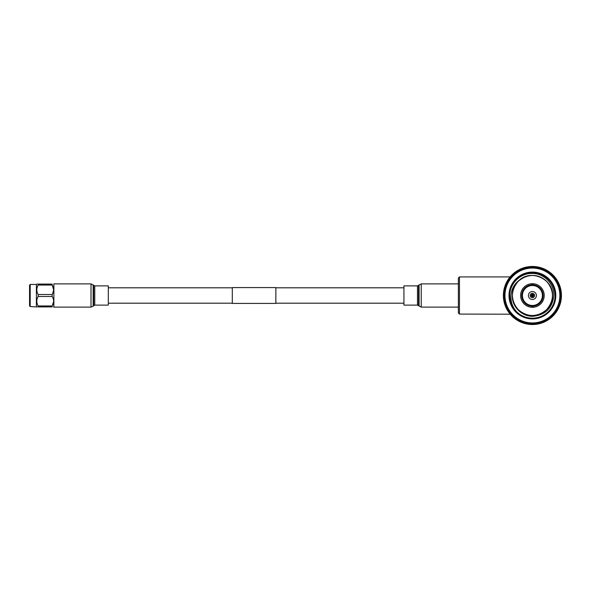 <?xml version="1.0" encoding="UTF-8"?>
<svg xmlns="http://www.w3.org/2000/svg" width="591" height="591" viewBox="0 0 591 591"><rect width="100%" height="100%" fill="white"/><g stroke="black" fill="none" stroke-linecap="round" stroke-linejoin="round"><path stroke-width="0.89" d="M108.316 303.198L232.3 303.198M275.857 303.198L403.926 303.198M108.316 287.802L232.3 287.802M275.857 287.802L403.926 287.802M275.857 303.419L275.857 287.581L232.3 287.581L232.3 303.419L275.857 303.419M459.458 314.08L458.365 312.986L458.365 278.014L459.458 276.92L459.458 314.08L510.203 314.205M459.458 276.92L510.092 276.92L510.846 277.327L510.742 276.167A29.04 29.04 0 0 1 510.779 276.13L511.939 276.1L511.474 275.384A29.04 29.04 0 0 1 512.301 274.556L513.018 275.022L513.047 273.862A29.04 29.04 0 0 1 513.084 273.832L514.236 273.936L513.852 273.168A29.04 29.04 0 0 1 514.768 272.436L515.433 272.983L515.588 271.83A29.04 29.04 0 0 1 515.633 271.801L516.763 272.03L516.475 271.232A29.04 29.04 0 0 1 517.465 270.612L518.056 271.225L518.344 270.094A29.04 29.04 0 0 1 518.388 270.072L519.489 270.427L519.29 269.599A29.04 29.04 0 0 1 520.346 269.09L520.87 269.769L521.277 268.683A29.04 29.04 0 0 1 521.321 268.661L522.378 269.141L522.274 268.292A29.04 29.04 0 0 1 523.375 267.908L523.818 268.639L524.35 267.605A29.04 29.04 0 0 1 524.402 267.59L525.399 268.181L525.384 267.324A29.04 29.04 0 0 1 526.522 267.066L526.884 267.841L527.527 266.881A29.04 29.04 0 0 1 527.571 266.866L528.502 267.568L528.583 266.718A29.04 29.04 0 0 1 529.743 266.585L530.016 267.398L530.762 266.511A29.04 29.04 0 0 1 530.807 266.504L531.649 267.302L531.826 266.467A29.04 29.04 0 0 1 532.41 266.46L531.797 266.467M532.779 307.29L532.779 306.204A10.704 10.704 0 0 0 543.122 295.5A10.704 10.704 0 0 0 532.779 284.796L532.779 283.71A11.798 11.798 0 0 1 544.208 295.5A11.798 11.798 0 0 1 532.048 307.29A11.798 11.798 0 0 1 520.619 295.5A11.798 11.798 0 0 1 532.048 283.71L532.048 285.527A9.981 9.981 0 0 1 532.779 285.527L532.779 284.796M534.589 295.5A2.179 2.179 0 0 1 532.41 297.679A2.179 2.179 0 0 1 530.238 295.5A2.179 2.179 0 0 1 532.41 293.321A2.179 2.179 0 0 1 534.589 295.5M528.42 295.5A3.989 3.989 0 0 0 532.41 299.489A3.989 3.989 0 0 0 536.406 295.5A3.989 3.989 0 0 0 532.41 291.511A3.989 3.989 0 0 0 528.42 295.5M532.779 306.204L532.779 305.473A9.981 9.981 0 0 0 542.398 295.5A9.981 9.981 0 0 0 532.779 285.527M532.048 285.527A9.981 9.981 0 0 0 522.429 295.5A9.981 9.981 0 0 0 532.048 305.473L532.048 307.29M512.596 292.346L512.286 295.5C511.784 306.633 521.823 316.636 532.927 316.274C545.486 314.981 552.445 308.059 553.819 295.5C554.351 283.68 543.676 273.079 531.915 273.448C520.124 273.227 509.649 283.71 509.73 295.5A22.687 22.687 0 0 0 532.41 318.187A22.687 22.687 0 0 0 555.097 295.5A22.687 22.687 0 0 0 532.41 272.813A22.687 22.687 0 0 0 509.73 295.5C509.826 301.72 512.042 307.069 516.371 311.538C512.419 306.906 510.602 301.558 510.92 295.5C511.547 288.541 514.783 283.126 520.634 279.255C516.216 282.557 513.542 286.923 512.596 292.346C515.093 281.841 521.698 276.204 532.41 275.436C543.129 275.155 552.762 284.781 552.482 295.5C553.405 312.683 529.721 322.494 518.226 309.691C505.423 298.196 515.234 274.512 532.41 275.436C543.129 275.155 552.762 284.781 552.482 295.5C552.762 306.219 543.129 315.845 532.41 315.564C515.234 316.488 505.423 292.804 518.226 281.309C527.682 273.537 537.145 273.537 546.601 281.309C554.38 290.772 554.38 300.228 546.601 309.691C537.145 317.463 527.682 317.463 518.226 309.691C510.447 300.228 510.447 290.772 518.226 281.309C530.326 267.745 555.185 279.595 552.386 297.458M508.999 295.5A23.411 23.411 0 0 1 532.41 272.089A23.411 23.411 0 0 1 555.821 295.5A23.411 23.411 0 0 1 532.41 318.911A23.411 23.411 0 0 1 508.999 295.5M532.41 268.055A27.445 27.445 0 0 0 504.965 295.5A27.445 27.445 0 0 0 532.41 322.945A27.445 27.445 0 0 0 559.862 295.5A27.445 27.445 0 0 0 532.41 268.055M532.41 323.669A28.169 28.169 0 0 1 504.241 295.5A28.169 28.169 0 0 1 532.41 267.331A28.169 28.169 0 0 1 560.586 295.5A28.169 28.169 0 0 1 532.41 323.669M509.353 277.859A29.04 29.04 0 0 1 510.077 276.943L509.028 278.287L509.353 277.859L509.893 278.516L508.748 278.679L508.105 279.624M533.747 324.503L533.178 323.698L532.993 324.533A29.04 29.04 0 0 1 531.826 324.533L531.649 323.698L530.807 324.496A29.04 29.04 0 0 1 530.762 324.489L530.016 323.602L529.743 324.415A29.04 29.04 0 0 1 528.583 324.282L528.502 323.432L527.571 324.134A29.04 29.04 0 0 1 527.527 324.119L526.884 323.159L526.522 323.934A29.04 29.04 0 0 1 525.384 323.676L525.399 322.819L524.402 323.41A29.04 29.04 0 0 1 524.35 323.395L523.818 322.361L523.375 323.092A29.04 29.04 0 0 1 522.274 322.708L522.378 321.859L521.321 322.339A29.04 29.04 0 0 1 521.277 322.317L520.87 321.231L520.346 321.91A29.04 29.04 0 0 1 519.29 321.401L519.489 320.573L518.388 320.928A29.04 29.04 0 0 1 518.344 320.906L518.056 319.775L517.465 320.388A29.04 29.04 0 0 1 516.475 319.768L516.763 318.97L515.633 319.199A29.04 29.04 0 0 1 515.588 319.17L515.433 318.017L514.768 318.564A29.04 29.04 0 0 1 513.852 317.832L514.236 317.064L513.084 317.168A29.04 29.04 0 0 1 513.047 317.138L513.018 315.978L512.301 316.444A29.04 29.04 0 0 1 511.474 315.616L511.939 314.9L510.779 314.87A29.04 29.04 0 0 1 510.742 314.833L510.846 313.673L510.077 314.057A29.04 29.04 0 0 1 509.353 313.141L509.893 312.484L508.748 312.321A29.04 29.04 0 0 1 508.718 312.284L508.947 311.147L508.142 311.442A29.04 29.04 0 0 1 507.521 310.452L508.134 309.854L507.012 309.566A29.04 29.04 0 0 1 506.989 309.521L507.344 308.421L506.509 308.62A29.04 29.04 0 0 1 506.007 307.571L506.679 307.047L505.593 306.633A29.04 29.04 0 0 1 505.578 306.589L506.051 305.532L505.202 305.636A29.04 29.04 0 0 1 504.817 304.535L505.549 304.092L504.515 303.56A29.04 29.04 0 0 1 504.507 303.515L505.098 302.518L504.241 302.526A29.04 29.04 0 0 1 503.983 301.388L504.758 301.033L503.791 300.391A29.04 29.04 0 0 1 503.783 300.339L504.478 299.415L503.628 299.327A29.04 29.04 0 0 1 503.502 298.174L504.308 297.901L503.421 297.155A29.04 29.04 0 0 1 503.421 297.103L504.219 296.261L503.384 296.084A29.04 29.04 0 0 1 503.384 294.916L504.219 294.739L503.421 293.897A29.04 29.04 0 0 1 503.421 293.845L504.308 293.099L503.502 292.826A29.04 29.04 0 0 1 503.628 291.673L504.478 291.585L503.783 290.661A29.04 29.04 0 0 1 503.791 290.609L504.758 289.967L503.983 289.612A29.04 29.04 0 0 1 504.241 288.474L505.098 288.482L504.507 287.485A29.04 29.04 0 0 1 504.515 287.44L505.549 286.908L504.817 286.465A29.04 29.04 0 0 1 505.202 285.364L506.051 285.468L505.578 284.411A29.04 29.04 0 0 1 505.593 284.367L506.679 283.953L506.007 283.429A29.04 29.04 0 0 1 506.509 282.38L507.344 282.579L506.989 281.479A29.04 29.04 0 0 1 507.012 281.434L508.134 281.146L507.521 280.548A29.04 29.04 0 0 1 508.142 279.558L508.947 279.853L508.718 278.716A29.04 29.04 0 0 1 508.748 278.679L509.398 277.8L508.733 278.693M533.03 324.533L531.804 324.533M532.048 284.796A10.704 10.704 0 0 0 521.705 295.5A10.704 10.704 0 0 0 532.048 306.204M554.794 277.002L554.062 276.152A29.04 29.04 0 0 1 554.077 276.167L553.981 277.327L554.75 276.943A29.04 29.04 0 0 1 555.474 277.859L554.934 278.516L556.079 278.679L556.722 279.624L556.094 278.693A29.04 29.04 0 0 1 556.109 278.716L555.88 279.853L556.685 279.558A29.04 29.04 0 0 1 557.306 280.548L556.692 281.146L557.815 281.434A29.04 29.04 0 0 1 557.838 281.479L558.347 282.446L557.83 281.456L558.347 282.446L557.83 281.456L557.483 282.579L558.318 282.38A29.04 29.04 0 0 1 558.82 283.429L558.148 283.953L559.234 284.367L559.647 285.431L559.241 284.389A29.04 29.04 0 0 1 559.249 284.411L558.776 285.468L559.625 285.364A29.04 29.04 0 0 1 560.009 286.465L559.278 286.908L560.305 287.44A29.04 29.04 0 0 1 560.32 287.485L559.729 288.482L560.586 288.474L560.453 287.95L560.948 290.137L560.719 289.036M559.625 285.364L558.473 284.707L558.82 283.429M560.453 287.95L559.514 287.691L560.009 286.465M559.241 284.389L559.647 285.431M557.306 280.548L557.099 281.855L558.318 282.38M558.347 282.446L557.269 280.489M556.094 278.693L555.429 277.8M556.685 279.558L555.414 279.181L555.799 278.28L554.75 276.943M554.062 276.152L553.302 275.332L554.062 276.152L553.302 275.332L554.062 276.152L553.302 275.332L554.062 276.152L552.888 276.1L553.353 275.384A29.04 29.04 0 0 0 552.526 274.556L551.204 274.468L551.381 273.515L550.058 272.436A29.04 29.04 0 0 1 550.967 273.168L550.59 273.936L551.743 273.832A29.04 29.04 0 0 1 551.78 273.862L550.915 273.116M554.402 276.536L553.442 276.706L553.723 275.775L552.142 274.194M552.578 274.608L551.765 273.847L552.578 274.608L551.765 273.847L552.578 274.608L551.765 273.847L552.578 274.608L551.765 273.847L551.809 275.022L552.526 274.556M555.799 278.28L555.474 277.859M549.453 271.993L548.293 271.188L549.216 271.816L548.293 271.188L549.216 271.816L548.293 271.188L549.216 271.816L549.394 272.983L550.058 272.436M549.63 272.119L548.736 272.495L548.795 271.528L547.362 270.612A29.04 29.04 0 0 1 548.352 271.232L548.056 272.03L548.973 271.653M553.723 275.775L553.353 275.384M551.381 273.515L550.967 273.168M543.794 268.787L544.547 269.119L543.528 268.676L544.547 269.119L543.528 268.676L544.547 269.119L543.528 268.676L543.956 269.769L544.481 269.09A29.04 29.04 0 0 1 545.537 269.599L545.33 270.427L546.439 270.072L547.429 270.648L546.461 270.087A29.04 29.04 0 0 1 546.483 270.094L546.771 271.225L547.362 270.612M546.904 270.338L546.054 270.811L546.01 269.843L544.481 269.09M550.118 272.481L549.216 271.816L550.118 272.481M543.528 268.676L542.486 268.262L543.528 268.676A29.04 29.04 0 0 0 543.506 268.661L543.255 268.565M543.993 268.875L543.203 269.444L543.055 268.484L541.452 267.908A29.04 29.04 0 0 1 542.553 268.292L542.442 269.141L543.506 268.661M548.795 271.528L548.352 271.232M540.735 267.679L539.369 267.309L540.455 267.597L539.369 267.309L540.455 267.597L539.369 267.309L540.455 267.597L541.001 268.639L541.452 267.908M540.942 267.745L540.218 268.395L539.96 267.464L538.128 267.029M546.01 269.843L545.537 269.599M538.874 267.191L537.78 266.962L537.138 267.693L536.776 266.792L534.552 266.541L533.991 267.339L533.533 266.482L532.41 266.46A29.04 29.04 0 0 1 532.993 266.467L533.178 267.302L534.013 266.504A29.04 29.04 0 0 1 534.065 266.511L534.811 267.398L535.084 266.585A29.04 29.04 0 0 1 536.244 266.718L536.325 267.568L537.256 266.866A29.04 29.04 0 0 1 537.3 266.881L538.379 267.08L537.278 266.873L538.379 267.08L537.278 266.873L538.379 267.08L537.278 266.873L538.379 267.08L537.278 266.873L537.943 267.841L538.305 267.066A29.04 29.04 0 0 1 539.443 267.324L539.428 268.181L540.167 267.516M537.278 266.873L536.17 266.704L537.278 266.873M543.055 268.484L542.553 268.292M541.519 267.93L540.455 267.597L541.519 267.93M534.042 266.511L532.919 266.467L534.042 266.511M535.668 266.644L534.855 266.563M539.96 267.464L539.443 267.324M532.41 266.46L533.533 266.482L531.294 266.482L530.829 267.339L530.275 266.541L528.546 266.718M530.784 266.511L531.9 266.467M536.776 266.792L536.244 266.718M528.657 266.704L527.261 266.925M529.743 266.585L528.051 266.792L527.689 267.693L527.046 266.962L525.384 267.324M533.533 266.482L532.993 266.467M527.549 266.873L526.448 267.08M525.458 267.309L524.091 267.679M524.867 267.464L524.601 268.395L523.885 267.745L522.252 268.299M524.372 267.597L523.308 267.93L524.372 267.597M521.299 268.676L520.279 269.119M521.772 268.484L521.617 269.444L520.834 268.875L519.29 269.599M527.046 266.962L526.522 267.066M518.817 269.843L518.772 270.811L517.923 270.338L516.475 271.232M523.885 267.745L523.375 267.908M515.611 271.816L514.709 272.481L515.611 271.816M516.032 271.528L516.091 272.495L515.197 272.119L513.852 273.168M520.834 268.875L520.346 269.09M513.062 273.847L513.911 273.116L513.062 273.847M513.446 273.515L513.616 274.468L512.685 274.194L511.474 275.384M517.923 270.338L517.465 270.612M511.525 275.332L510.764 276.152M515.197 272.119L514.768 272.436M509.028 278.28L509.412 279.181L508.437 279.115L507.521 280.548M512.685 274.194L512.301 274.556M510.425 276.536L511.385 276.706L511.104 275.775M507.558 280.489L506.997 281.456M507.248 281.013L507.728 281.855L506.753 281.9L506.007 283.429M505.785 283.916L506.354 284.707L505.394 284.862L504.817 286.465M504.507 287.462L504.219 288.541M508.437 279.115L508.142 279.558M505.586 284.389L506.036 283.362M504.655 286.975L505.312 287.691L504.374 287.95L503.983 289.612M503.997 289.538L503.621 291.74M506.753 281.9L506.509 282.38M503.879 290.137L504.603 290.772L503.702 291.141L503.48 293.062M503.421 293.875L503.377 294.99M505.394 284.862L505.202 285.364M503.458 293.365L504.256 293.919L503.399 294.384L503.384 296.121M503.421 297.125L503.502 298.241L503.421 297.125M504.374 287.95L504.241 288.474M503.399 296.616L504.256 297.081L503.458 297.635L503.635 299.364M503.783 300.361L503.621 299.26M503.702 291.141L503.628 291.673M503.562 298.75L503.702 299.859L504.603 300.228L503.879 300.863L504.249 302.562M503.399 294.384L503.384 294.916M504.219 302.459L504.84 304.609M504.101 301.964L504.374 303.05L505.312 303.309L504.655 304.025L505.202 305.636M503.458 297.635L503.502 298.174M505.179 305.569L505.697 306.884M505.394 306.138L506.354 306.293L505.785 307.084L506.251 308.096M503.879 300.863L503.983 301.388M506.856 309.285L507.558 310.511M506.524 308.657L507.728 309.145L507.248 309.987L507.824 310.947M504.655 304.025L504.817 304.535M505.586 306.611L506.036 307.638M508.105 311.376L508.903 312.543M508.149 311.442L509.412 311.819L509.028 312.72L509.708 313.607M505.785 307.084L506.007 307.571M506.48 308.554L506.997 309.544M510.033 313.998L510.956 315.069M510.077 314.057L511.385 314.294L511.104 315.225L512.323 316.466M507.248 309.987L507.521 310.452M508.733 312.307L509.398 313.2M512.848 316.953L513.911 317.884M512.685 316.806L513.616 316.532L513.446 317.485L514.953 318.704M509.028 312.72L509.353 313.141M510.764 314.848L511.525 315.668M515.611 319.184L514.709 318.519M515.197 318.881L516.091 318.505L516.032 319.472L517.62 320.485M511.104 315.225L511.474 315.616M512.242 316.392L513.062 317.153M519.356 321.438L518.625 321.053M517.923 320.662L518.772 320.189L518.817 321.157L520.612 322.029M513.446 317.485L513.852 317.832M521.299 322.324L522.341 322.738L521.299 322.324M520.834 322.125L521.617 321.556L521.772 322.516L523.633 323.181M516.032 319.472L516.475 319.768M524.372 323.403L525.458 323.691L524.372 323.403M523.885 323.255L524.601 322.605L524.867 323.536L526.522 323.934M518.817 321.157L519.29 321.401M527.549 324.127L528.657 324.296M527.046 324.038L527.689 323.307L528.051 324.208L530.031 324.437M521.772 322.516L522.274 322.708M525.384 323.676L525.953 323.809M528.051 324.208L528.583 324.282M531.9 324.533L531.08 324.503M534.042 324.489L535.158 324.407M533.533 324.518L533.991 323.661L534.552 324.459L536.244 324.282A29.04 29.04 0 0 1 535.084 324.415L534.811 323.602L534.065 324.489A29.04 29.04 0 0 1 534.013 324.496M536.17 324.296L537.566 324.075M536.776 324.208L537.138 323.307L537.78 324.038L539.443 323.676A29.04 29.04 0 0 1 538.305 323.934L537.943 323.159L537.3 324.119L538.379 323.92L537.278 324.127A29.04 29.04 0 0 1 537.256 324.134L536.325 323.432L536.281 324.282M531.294 324.518L530.829 323.661L530.275 324.459M535.054 324.415L535.668 324.356M539.369 323.691L540.735 323.321M539.96 323.536L540.218 322.605L540.942 323.255L542.553 322.708A29.04 29.04 0 0 1 541.452 323.092L541.001 322.361L540.477 323.395L541.519 323.07L540.455 323.403L541.519 323.07M538.305 323.934L538.874 323.809M540.167 323.484L539.428 322.819L539.48 323.669M542.486 322.738L543.794 322.213M543.055 322.516L543.203 321.556L543.993 322.125L545.537 321.401A29.04 29.04 0 0 1 544.481 321.91L543.956 321.231L543.55 322.317L544.547 321.881L543.528 322.324L544.547 321.881M543.255 322.435L542.442 321.859L542.553 322.708M546.202 321.053L547.429 320.352L546.461 320.913L547.429 320.352L546.461 320.913L547.429 320.352L546.461 320.913L545.33 320.573L545.744 321.297M546.01 321.157L546.054 320.189L546.904 320.662L547.864 320.086M540.942 323.255L541.452 323.092M548.973 319.347L548.056 318.97L548.352 319.768A29.04 29.04 0 0 1 547.362 320.388L546.771 319.775L546.712 320.773M548.293 319.812L549.453 319.007M548.352 319.768L548.736 318.505L549.63 318.881L550.517 318.202M543.993 322.125L544.481 321.91M545.471 321.438L546.461 320.913A29.04 29.04 0 0 0 546.483 320.906M550.915 317.884L551.979 316.953M551.543 317.345L550.59 317.064L551.144 317.685M549.63 318.881L550.058 318.564A29.04 29.04 0 0 0 550.967 317.832L551.204 316.532L552.142 316.806L552.947 316.03M546.904 320.662L547.362 320.388M550.058 318.564L549.394 318.017L549.238 319.17L550.118 318.519L549.216 319.184L550.118 318.519M553.87 315.069L554.794 313.998M553.302 315.668L554.062 314.848L553.302 315.668L554.062 314.848L552.888 314.9L553.353 315.616L553.442 314.294L554.402 314.464L555.112 313.607M553.353 315.616A29.04 29.04 0 0 1 552.526 316.444L551.809 315.978L551.78 317.138L552.578 316.392L551.765 317.153L552.578 316.392M555.924 312.543L555.429 313.2L556.094 312.307L555.429 313.2L556.094 312.307L555.429 313.2L556.094 312.307L554.934 312.484L555.474 313.141A29.04 29.04 0 0 1 554.75 314.057L553.981 313.673L554.262 314.626M556.094 312.307L556.722 311.376L556.094 312.307A29.04 29.04 0 0 0 556.109 312.284L556.264 312.063M557.003 310.947L556.39 311.885L555.414 311.819L555.614 312.957M552.142 316.806L552.526 316.444M559.123 306.884L558.79 307.638L559.241 306.611L558.79 307.638L559.241 306.611L558.79 307.638L559.241 306.611L558.148 307.047L558.82 307.571A29.04 29.04 0 0 1 558.318 308.62L557.483 308.421L557.838 309.521L557.269 310.511L557.97 309.285M557.682 309.802L556.692 309.854L557.306 310.452L557.099 309.145L558.067 309.1L558.576 308.096M554.402 314.464L554.75 314.057M556.39 311.885L556.685 311.442A29.04 29.04 0 0 0 557.306 310.452L557.402 310.29M561.42 294.163L560.608 294.739L561.443 294.916A29.04 29.04 0 0 1 561.443 296.084L560.608 296.261L561.406 297.103A29.04 29.04 0 0 1 561.406 297.155L560.512 297.901L561.324 298.174A29.04 29.04 0 0 1 561.199 299.327L560.342 299.415L561.044 300.339A29.04 29.04 0 0 1 561.036 300.391L560.829 301.462L561.036 300.361L560.829 301.462L561.036 300.361L560.829 301.462L561.036 300.361L560.829 301.462L561.036 300.361L560.069 301.033L560.852 301.358A29.04 29.04 0 0 1 560.586 302.526L559.729 302.518L560.32 303.515A29.04 29.04 0 0 1 560.305 303.56L559.987 304.609L560.312 303.538L559.987 304.609L560.312 303.538L559.987 304.609L560.312 303.538L559.987 304.609L560.312 303.538L559.278 304.092L560.009 304.535A29.04 29.04 0 0 1 559.625 305.636L558.776 305.532L559.249 306.589A29.04 29.04 0 0 1 559.234 306.633L559.647 305.569M560.009 304.535L559.433 306.138L558.473 306.293L558.916 307.357M557.815 309.566A29.04 29.04 0 0 0 557.838 309.521L558.347 308.554M560.312 303.538L560.6 302.459M560.172 304.025L559.514 303.309L560.453 303.05L560.881 301.203M556.685 311.442L555.88 311.147L556.109 312.284M558.067 309.1L558.318 308.62M561.036 300.361L561.206 299.26M560.948 300.863L560.216 300.228L561.118 299.859L561.347 297.938M559.433 306.138L559.625 305.636M561.406 297.125L561.443 296.01M561.369 297.635L560.571 297.081L561.428 296.616L561.45 295.5L561.443 296.084M560.453 303.05L560.586 302.526M561.406 293.875L561.317 292.759M561.443 294.879L560.571 293.919L561.369 293.365L561.118 291.141L560.216 290.772L560.844 289.612L560.069 289.967L561.036 290.609L560.829 289.538L561.036 290.639A29.04 29.04 0 0 1 561.044 290.661L560.342 291.585L561.199 291.673L561.118 291.141L561.265 292.25M561.118 299.859L561.199 299.327M561.206 291.74L561.036 290.639M560.6 288.541L560.231 287.182M560.172 286.975L559.433 284.862M561.191 291.636L561.199 291.666A29.04 29.04 0 0 1 561.324 292.826L560.512 293.099L561.406 293.845A29.04 29.04 0 0 1 561.406 293.897M561.369 293.365L561.324 292.826M560.312 287.462L559.987 286.391M559.042 283.916L558.067 281.9M560.586 288.474A29.04 29.04 0 0 1 560.844 289.612M557.579 281.013L556.39 279.115M532.048 283.71A11.798 11.798 0 0 1 532.779 283.71M532.779 305.473A9.981 9.981 0 0 1 532.048 305.473M30.2 306.552L29.55 305.902L29.55 285.098L30.2 284.448L30.2 306.552L36.834 306.928M30.2 284.448L36.383 284.448L36.383 306.552M37.639 284.072L38.142 284.072C36.376 284.072 36.376 284.072 38.142 284.072L38.142 285.054C36.376 288.186 36.376 291.341 38.142 294.51L52.156 294.51L52.156 296.49L38.142 296.49C36.376 299.622 36.376 302.769 38.142 305.946L38.142 306.928C36.376 306.928 36.376 306.928 38.142 306.928L37.639 306.928M38.142 305.946L52.156 305.946C54.143 302.784 54.143 299.637 52.156 296.49M52.156 305.946L52.156 306.928C54.143 306.928 54.143 306.928 52.156 306.928C54.143 306.928 54.143 306.928 52.156 306.928L38.142 306.928M53.478 306.928L53.87 306.781M53.678 301.218L52.392 305.547M38.142 294.51L38.142 296.49M38.142 284.072L52.156 284.072L52.156 285.054L38.142 285.054M52.156 294.51C54.143 291.356 54.143 288.201 52.156 285.054L53.678 289.775L52.643 293.646M52.156 284.072C54.143 284.072 54.143 284.072 52.156 284.072C54.143 284.072 54.143 284.072 52.156 284.072M53.87 295.5L53.87 283.887L91.014 283.887L91.014 307.113L53.87 307.113L53.87 295.5M94.759 285.881L94.759 305.119L108.316 305.119L108.316 285.881L94.759 285.881L91.014 283.887M417.482 305.119L417.482 285.881L403.926 285.881L403.926 305.119L417.482 305.119L421.22 307.113L458.365 307.113M532.41 296.682A1.182 1.182 0 0 1 531.228 295.5A1.182 1.182 0 0 1 532.41 294.318A1.182 1.182 0 0 1 533.592 295.5A1.182 1.182 0 0 1 532.41 296.682M532.41 295.035A0.465 0.465 0 0 0 531.952 295.5A0.465 0.465 0 0 0 532.41 295.965A0.465 0.465 0 0 0 532.875 295.5A0.465 0.465 0 0 0 532.41 295.035M94.759 305.119L93.164 306.168L93.164 284.832M93.681 305.591L93.681 285.409M417.482 285.881L421.22 283.887L421.22 307.113M419.071 284.832L419.071 306.168M418.554 285.409L418.554 305.591M36.383 284.448L36.79 284.072M93.164 306.168L91.014 307.113M421.22 283.887L458.365 283.887"/></g></svg>
